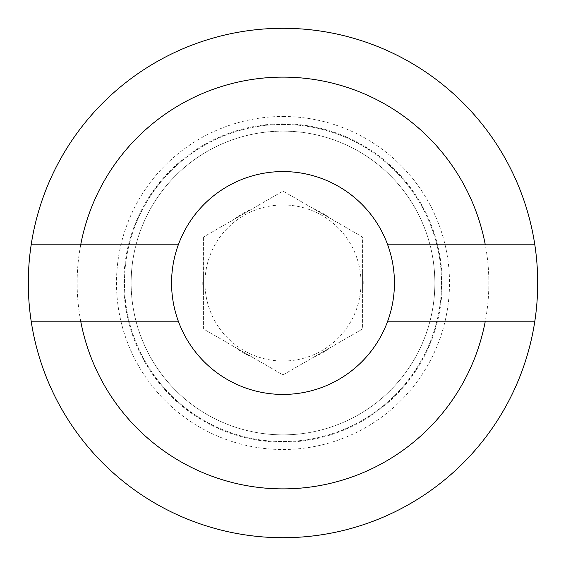 <?xml version="1.0" encoding="UTF-8"?>
<svg xmlns="http://www.w3.org/2000/svg" width="566" height="566" viewBox="0 0 566 566"><rect width="100%" height="100%" fill="white"/><g stroke="black" fill="none" stroke-linecap="round" stroke-linejoin="round"><path stroke-width="0.42" stroke-dasharray="2.83 2.12" d="M283 361.023A78.023 78.023 0 0 0 361.023 283A78.023 78.023 0 0 0 283 204.977A78.023 78.023 0 0 0 204.977 283A78.023 78.023 0 0 0 283 361.023M234.465 219.113A80.231 80.231 0 0 1 251.941 209.024L234.465 219.113L251.941 209.024M203.406 237.048L203.406 328.952L283 374.904L362.594 328.952L362.594 237.048L283 191.096L203.406 237.048L283 191.096L362.594 237.048L362.594 328.952L283 374.904L203.406 328.952L203.406 237.048M314.059 209.024L331.535 219.113L314.059 209.024A80.231 80.231 0 0 1 331.535 219.113M203.406 272.911L203.406 293.089L203.406 272.911A80.231 80.231 0 0 0 203.406 293.089M234.465 346.887L251.941 356.976L234.465 346.887A80.231 80.231 0 0 0 251.941 356.976M534.82 244.795L387.675 244.795A111.431 111.431 0 0 1 283 394.431A111.431 111.431 0 0 1 178.325 321.205L31.18 321.205M534.82 321.205L387.675 321.205M314.059 356.976L331.535 346.887L314.059 356.976A80.231 80.231 0 0 0 331.535 346.887M362.594 293.089L362.594 272.911L362.594 293.089A80.231 80.231 0 0 0 362.594 272.911M283 116.49A166.51 166.51 0 0 1 427.203 366.252A166.51 166.51 0 0 1 138.797 366.259A166.51 166.51 0 0 1 283 116.49M283 442.188A159.188 159.188 0 0 0 442.188 283A159.188 159.188 0 0 0 283 123.812A159.188 159.188 0 0 0 123.812 283A159.188 159.188 0 0 0 283 442.188M178.325 321.205A111.431 111.431 0 0 1 283 171.569A111.431 111.431 0 0 1 387.675 244.795M283 131.135A151.865 151.865 0 0 1 414.517 358.929A151.865 151.865 0 0 1 151.483 358.936A151.865 151.865 0 0 1 283 131.135A151.865 151.865 0 0 1 414.517 358.929A151.865 151.865 0 0 1 151.483 358.936A151.865 151.865 0 0 1 283 131.135M178.325 244.795L31.18 244.795M283 28.3A254.7 254.7 0 0 1 503.577 410.35A254.7 254.7 0 0 1 62.423 410.35A254.7 254.7 0 0 1 283 28.3M283 77.139A205.861 205.861 0 0 1 461.283 385.927A205.861 205.861 0 0 1 104.717 385.934A205.861 205.861 0 0 1 283 77.139M283 124.449A158.551 158.551 0 0 1 420.312 362.275A158.551 158.551 0 0 1 145.688 362.275A158.551 158.551 0 0 1 283 124.449A158.551 158.551 0 0 1 420.312 362.275A158.551 158.551 0 0 1 145.688 362.275A158.551 158.551 0 0 1 283 124.449"/><path stroke-width="0.85" d="M387.675 321.205L534.82 321.205A254.7 254.7 0 0 0 534.82 244.795L387.675 244.795M283 171.569A111.431 111.431 0 0 1 394.431 283A111.431 111.431 0 0 1 283 394.431A111.431 111.431 0 0 1 171.569 283A111.431 111.431 0 0 1 283 171.569A111.431 111.431 0 0 1 394.431 283A111.431 111.431 0 0 1 283 394.431A111.431 111.431 0 0 1 171.569 283A111.431 111.431 0 0 1 283 171.569M178.325 244.795L80.712 244.795A205.861 205.861 0 0 1 485.288 244.795M534.82 321.205A254.7 254.7 0 0 1 31.18 321.205L178.325 321.205M485.288 321.205A205.861 205.861 0 0 1 80.712 321.205M80.712 244.795L31.18 244.795A254.7 254.7 0 0 1 534.82 244.795M31.18 244.795A254.7 254.7 0 0 0 31.18 321.205"/></g></svg>

